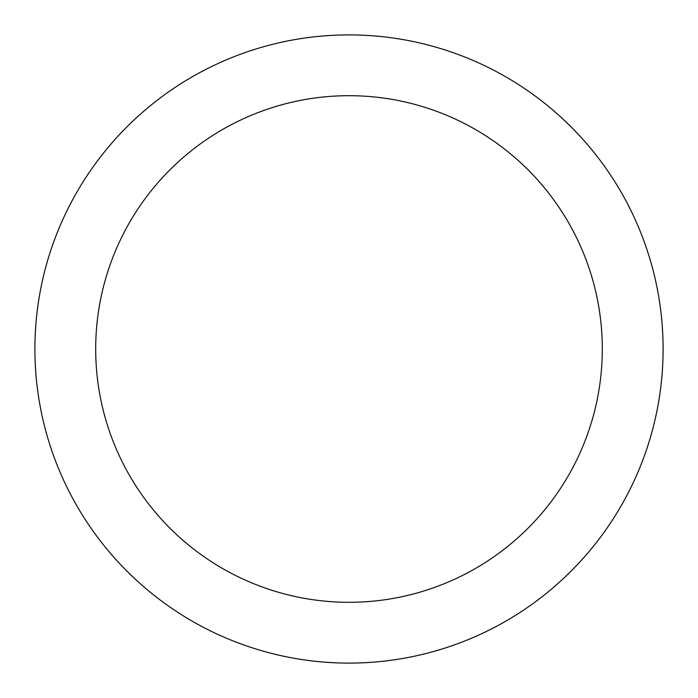 <?xml version="1.0" encoding="UTF-8"?>
<svg xmlns="http://www.w3.org/2000/svg" width="698" height="698" viewBox="0 0 698 698"><rect width="100%" height="100%" fill="white"/><g stroke="black" fill="none" stroke-linecap="round" stroke-linejoin="round"><path stroke-width="1.05" d="M349 663.1A314.1 314.1 0 0 1 34.9 349A314.1 314.1 0 0 1 349 34.9A314.1 314.1 0 0 1 663.1 349A314.1 314.1 0 0 1 349 663.1M95.853 339.961L95.827 340.572L95.853 339.961A253.304 253.304 0 0 1 349 95.696A253.304 253.304 0 0 1 602.304 349A253.304 253.304 0 0 1 349 602.304A253.304 253.304 0 0 1 95.862 358.24L95.835 358.24A253.339 253.339 0 0 1 95.809 357.585L95.818 357.585A253.33 253.33 0 0 0 95.835 358.118A253.304 253.304 0 0 1 95.818 357.062L95.8 356.416A253.313 253.313 0 0 0 95.827 357.289L95.818 357.062M95.827 340.694L95.827 340.694A253.304 253.304 0 0 0 95.8 341.601L95.809 341.313A253.304 253.304 0 0 1 95.827 340.694A253.304 253.304 0 0 1 95.844 340.284M95.783 342.186L95.774 342.631A253.313 253.313 0 0 1 95.774 342.509L95.783 342.186M95.766 343.032L95.766 343.032A253.304 253.304 0 0 1 95.783 342.369M95.757 343.215L95.748 343.66A253.313 253.313 0 0 1 95.748 343.547L95.757 343.215M95.739 344.079L95.731 344.681A253.304 253.304 0 0 1 95.731 344.559L95.739 344.079A253.304 253.304 0 0 1 95.757 343.399M95.722 345.117L95.705 345.728L95.722 345.117A253.304 253.304 0 0 1 95.713 343.852L95.722 343.852A253.33 253.33 0 0 0 95.713 344.306L95.705 344.402M95.713 346.147L95.696 346.758L95.713 346.147A253.304 253.304 0 0 1 95.722 345.44M95.696 347.176L95.687 347.787L95.696 347.176A253.304 253.304 0 0 1 95.705 346.47M95.661 348.285L95.696 348.285A253.304 253.304 0 0 0 95.696 348.407L95.67 348.407A253.33 253.33 0 0 0 95.67 348.616L95.661 348.538A253.339 253.339 0 0 1 95.661 348.285L95.696 348.285A253.304 253.304 0 0 1 95.696 347.499M95.687 349.524L95.696 349.524A253.304 253.304 0 0 0 95.696 349.646L95.696 349.524A253.304 253.304 0 0 1 95.696 348.407M95.687 350.248L95.696 350.265A253.304 253.304 0 0 0 95.696 350.387L95.678 350.387A253.322 253.322 0 0 1 95.678 350.265L95.696 350.265A253.304 253.304 0 0 1 95.696 349.646M95.687 351.399L95.705 351.399A253.304 253.304 0 0 0 95.705 351.522L95.687 351.522A253.322 253.322 0 0 1 95.687 351.399L95.705 351.399A253.304 253.304 0 0 1 95.696 350.78L95.687 350.78M95.713 352.176A253.304 253.304 0 0 1 95.713 351.914L95.722 352.822L95.705 351.914M95.722 353.066L95.722 353.066A253.304 253.304 0 0 0 95.731 353.188L95.722 353.066A253.304 253.304 0 0 1 95.713 352.446M95.731 353.738L95.739 353.738A253.304 253.304 0 0 0 95.739 353.851L95.739 353.738A253.304 253.304 0 0 1 95.731 353.188L95.722 353.188M95.739 354.401L95.739 354.401A253.304 253.304 0 0 0 95.757 354.523A253.322 253.322 0 0 1 95.739 354.401A253.304 253.304 0 0 1 95.739 353.851L95.739 353.851M95.766 355.177A253.304 253.304 0 0 1 95.766 354.924L95.783 355.832L95.757 354.924M95.792 356.067A253.304 253.304 0 0 0 95.792 356.189L95.766 356.189A253.339 253.339 0 0 1 95.757 356.067L95.792 356.067A253.304 253.304 0 0 1 95.774 355.457M95.809 356.774L95.809 356.774A253.304 253.304 0 0 1 95.792 356.189L95.792 356.189M95.827 358.118L95.862 358.118A253.313 253.313 0 0 1 95.827 357.585A253.313 253.313 0 0 0 95.853 358.118L95.844 358.118A253.304 253.304 0 0 0 95.862 358.24M95.809 341.086L95.792 341.427A253.322 253.322 0 0 0 95.792 341.549L95.792 341.121M95.818 357.289L95.827 357.289A253.313 253.313 0 0 1 95.8 356.538L95.818 357.28"/></g></svg>
